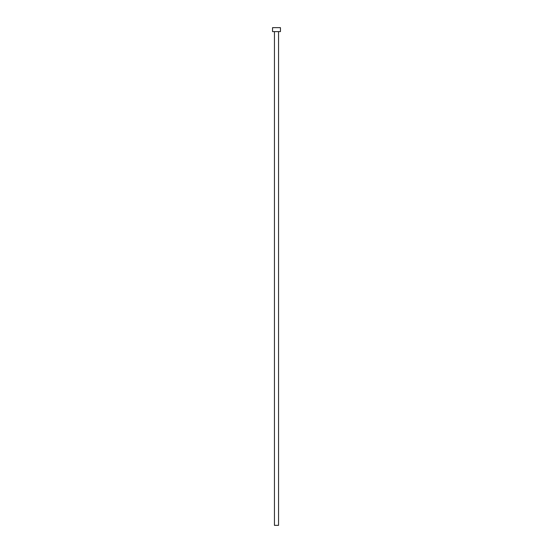 <?xml version="1.0" encoding="UTF-8"?>
<svg xmlns="http://www.w3.org/2000/svg" width="553" height="553" viewBox="0 0 553 553"><rect width="100%" height="100%" fill="white"/><g stroke="black" fill="none" stroke-linecap="round" stroke-linejoin="round"><path stroke-width="0.83" d="M274.447 31.597L274.447 525.35L278.553 525.35L278.553 31.597L278.553 525.35L274.447 525.35L274.447 31.597M272.553 27.65L272.553 31.597L280.447 31.597L280.447 27.65L272.553 27.65L272.553 31.597L280.447 31.597L280.447 27.65L272.553 27.65"/></g></svg>
